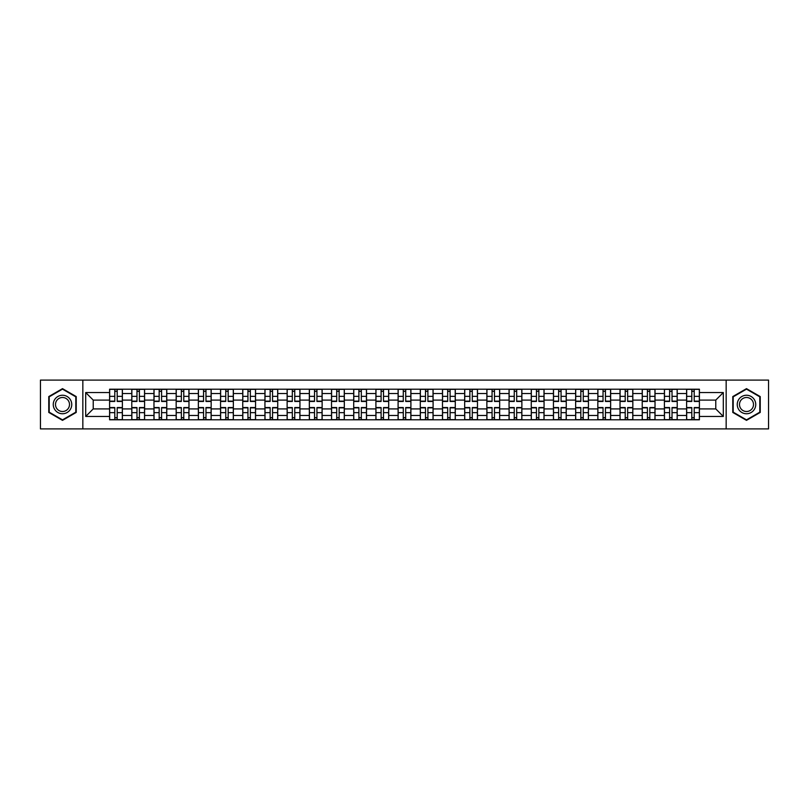 <?xml version="1.0" encoding="UTF-8"?>
<svg xmlns="http://www.w3.org/2000/svg" width="809" height="809" viewBox="0 0 809 809"><rect width="100%" height="100%" fill="white"/><g stroke="black" fill="none" stroke-linecap="round" stroke-linejoin="round"><path stroke-width="1.21" d="M726.158 428.901L768.55 428.901L768.55 380.099L40.45 380.099L40.45 428.901L726.158 428.901L726.158 380.099M131.786 419.79L131.786 393.548L122.392 393.548L122.392 419.79M122.392 393.548L122.392 389.21M131.786 393.548L131.786 389.21M144.589 389.21L144.589 419.79M153.973 419.79L153.973 389.21M166.775 389.21L166.775 419.79M176.17 419.79L176.17 389.21M188.972 389.21L188.972 419.79M198.357 419.79L198.357 389.21M211.169 389.21L211.169 419.79M220.554 419.79L220.554 389.21M233.356 389.21L233.356 419.79M242.751 419.79L242.751 389.21M255.553 389.21L255.553 419.79M264.937 419.79L264.937 389.21M277.74 389.21L277.74 419.79M287.134 419.79L287.134 389.21M299.937 389.21L299.937 419.79M309.331 419.79L309.331 389.21M322.134 389.21L322.134 419.79M331.518 419.79L331.518 389.21M344.321 389.21L344.321 419.79M353.715 419.79L353.715 389.21M366.517 389.21L366.517 419.79M375.902 419.79L375.902 389.21M388.704 389.21L388.704 419.79M398.099 419.79L398.099 389.21M410.901 389.21L410.901 419.79M420.296 419.79L420.296 389.21M433.098 389.21L433.098 419.79M442.483 419.79L442.483 389.21M455.285 389.21L455.285 419.79M464.679 419.79L464.679 389.21M477.482 389.21L477.482 419.79M486.866 419.79L486.866 389.21M499.669 389.21L499.669 419.79M509.063 419.79L509.063 389.21M521.866 389.21L521.866 419.79M531.26 419.79L531.26 389.21M544.063 389.21L544.063 419.79M553.447 419.79L553.447 389.21M566.249 389.21L566.249 419.79M575.644 419.79L575.644 389.21M588.446 389.21L588.446 419.79M597.831 419.79L597.831 389.21M610.643 389.21L610.643 419.79M620.028 419.79L620.028 389.21M632.83 389.21L632.83 419.79M642.225 419.79L642.225 389.21M655.027 389.21L655.027 419.79M664.411 419.79L664.411 389.21M677.214 389.21L677.214 419.79M686.608 419.79L686.608 389.21M686.608 408.909L677.214 408.909M664.411 408.909L655.027 408.909M642.225 408.909L632.83 408.909M620.028 408.909L610.643 408.909M597.831 408.909L588.446 408.909M575.644 408.909L566.249 408.909M553.447 408.909L544.063 408.909M531.26 408.909L521.866 408.909M509.063 408.909L499.669 408.909M486.866 408.909L477.482 408.909M464.679 408.909L455.285 408.909M442.483 408.909L433.098 408.909M420.296 408.909L410.901 408.909M398.099 408.909L388.704 408.909M375.902 408.909L366.517 408.909M353.715 408.909L344.321 408.909M331.518 408.909L322.134 408.909M309.331 408.909L299.937 408.909M287.134 408.909L277.74 408.909M264.937 408.909L255.553 408.909M242.751 408.909L233.356 408.909M220.554 408.909L211.169 408.909M198.357 408.909L188.972 408.909M176.17 408.909L166.775 408.909M153.973 408.909L144.589 408.909M131.786 408.909L122.392 408.909M686.608 400.091L677.214 400.091M664.411 400.091L655.027 400.091M642.225 400.091L632.83 400.091M620.028 400.091L610.643 400.091M597.831 400.091L588.446 400.091M575.644 400.091L566.249 400.091M553.447 400.091L544.063 400.091M531.26 400.091L521.866 400.091M509.063 400.091L499.669 400.091M486.866 400.091L477.482 400.091M464.679 400.091L455.285 400.091M442.483 400.091L433.098 400.091M420.296 400.091L410.901 400.091M398.099 400.091L388.704 400.091M375.902 400.091L366.517 400.091M353.715 400.091L344.321 400.091M331.518 400.091L322.134 400.091M309.331 400.091L299.937 400.091M287.134 400.091L277.74 400.091M264.937 400.091L255.553 400.091M242.751 400.091L233.356 400.091M220.554 400.091L211.169 400.091M198.357 400.091L188.972 400.091M176.17 400.091L166.775 400.091M153.973 400.091L144.589 400.091M131.786 400.091L122.392 400.091M93.227 408.909L109.589 408.909L109.589 400.091L93.227 400.091L93.227 408.909L85.693 416.453L85.693 392.547L109.589 392.547L109.589 400.091M699.411 400.091L699.411 408.909L715.773 408.909L715.773 400.091L699.411 400.091L699.411 389.21L109.589 389.21L109.589 392.547M699.411 392.547L723.307 392.547L723.307 416.453L699.411 416.453L699.411 408.909M109.589 408.909L109.589 419.79L699.411 419.79L699.411 416.453M109.589 416.453L85.693 416.453M82.842 428.901L82.842 380.099M76.228 396.572L62.505 388.644L48.773 396.572L48.773 412.428L62.505 420.356L76.228 412.428L76.228 396.572M760.227 396.572L746.495 388.644L732.772 396.572L732.772 412.428L746.495 420.356L760.227 412.428L760.227 396.572M117.204 417.656L114.787 417.656M114.787 391.344L117.204 391.344M139.391 417.656L136.974 417.656M136.974 391.344L139.391 391.344M161.588 417.656L159.171 417.656M159.171 391.344L161.588 391.344M183.785 417.656L181.358 417.656M181.358 391.344L183.785 391.344M205.971 417.656L203.555 417.656M203.555 391.344L205.971 391.344M228.168 417.656L225.751 417.656M225.751 391.344L228.168 391.344M250.355 417.656L247.938 417.656M247.938 391.344L250.355 391.344M272.552 417.656L270.135 417.656M270.135 391.344L272.552 391.344M294.749 417.656L292.322 417.656M292.322 391.344L294.749 391.344M316.936 417.656L314.519 417.656M314.519 391.344L316.936 391.344M339.133 417.656L336.716 417.656M336.716 391.344L339.133 391.344M361.32 417.656L358.903 417.656M358.903 391.344L361.32 391.344M383.517 417.656L381.1 417.656M381.1 391.344L383.517 391.344M405.713 417.656L403.286 417.656M403.286 391.344L405.713 391.344M427.9 417.656L425.483 417.656M425.483 391.344L427.9 391.344M450.097 417.656L447.68 417.656M447.68 391.344L450.097 391.344M472.284 417.656L469.867 417.656M469.867 391.344L472.284 391.344M494.481 417.656L492.064 417.656M492.064 391.344L494.481 391.344M516.678 417.656L514.251 417.656M514.251 391.344L516.678 391.344M538.865 417.656L536.448 417.656M536.448 391.344L538.865 391.344M561.062 417.656L558.645 417.656M558.645 391.344L561.062 391.344M583.249 417.656L580.832 417.656M580.832 391.344L583.249 391.344M605.445 417.656L603.029 417.656M603.029 391.344L605.445 391.344M627.642 417.656L625.215 417.656M625.215 391.344L627.642 391.344M649.829 417.656L647.412 417.656M647.412 391.344L649.829 391.344M672.026 417.656L669.609 417.656M669.609 391.344L672.026 391.344M694.213 417.656L691.796 417.656M691.796 391.344L694.213 391.344M85.693 392.547L93.227 400.091M715.773 408.909L723.307 416.453M715.773 400.091L723.307 392.547M117.204 401.446L117.204 389.351L122.321 389.351L122.321 401.446L117.204 401.446M114.787 391.202L117.204 391.202M119.267 389.351L109.66 389.351L109.66 401.446L114.787 401.446L114.787 389.351L112.724 389.351M114.787 407.554L114.787 419.649L109.66 419.649L109.66 407.554L114.787 407.554M117.204 417.798L114.787 417.798M112.724 419.649L122.321 419.649L122.321 407.554L117.204 407.554L117.204 419.649L119.267 419.649M139.391 401.446L139.391 389.351L144.518 389.351L144.518 401.446L139.391 401.446M136.974 391.202L139.391 391.202M141.454 389.351L131.857 389.351L131.857 401.446L136.974 401.446L136.974 389.351L134.911 389.351M161.588 401.446L161.588 389.351L166.705 389.351L166.705 401.446L161.588 401.446M159.171 391.202L161.588 391.202M163.651 389.351L154.044 389.351L154.044 401.446L159.171 401.446L159.171 389.351L157.108 389.351M183.785 401.446L183.785 389.351L188.901 389.351L188.901 401.446L183.785 401.446M181.358 391.202L183.785 391.202M185.837 389.351L176.241 389.351L176.241 401.446L181.358 401.446L181.358 389.351L179.295 389.351M54.496 409.121A9.243 9.243 0 0 0 67.127 412.509A9.243 9.243 0 0 0 70.504 399.879A9.243 9.243 0 0 0 57.874 396.491A9.243 9.243 0 0 0 54.496 409.121M56.438 407.999A6.998 6.998 0 0 0 66.004 410.567A6.998 6.998 0 0 0 68.563 401.001A6.998 6.998 0 0 0 58.996 398.433A6.998 6.998 0 0 0 56.438 407.999M62.505 389.139L75.803 396.825L75.803 412.175L62.505 419.861L49.197 412.175L49.197 396.825L62.505 389.139M738.496 409.121A9.243 9.243 0 0 0 751.126 412.509A9.243 9.243 0 0 0 754.504 399.879A9.243 9.243 0 0 0 741.873 396.491A9.243 9.243 0 0 0 738.496 409.121M740.437 407.999A6.998 6.998 0 0 0 750.004 410.567A6.998 6.998 0 0 0 752.562 401.001A6.998 6.998 0 0 0 742.996 398.433A6.998 6.998 0 0 0 740.437 407.999M746.495 389.139L759.803 396.825L759.803 412.175L746.495 419.861L733.197 412.175L733.197 396.825L746.495 389.139M136.974 407.554L136.974 419.649L131.857 419.649L131.857 407.554L136.974 407.554M139.391 417.798L136.974 417.798M134.911 419.649L144.518 419.649L144.518 407.554L139.391 407.554L139.391 419.649L141.454 419.649M159.171 407.554L159.171 419.649L154.044 419.649L154.044 407.554L159.171 407.554M161.588 417.798L159.171 417.798M157.108 419.649L166.705 419.649L166.705 407.554L161.588 407.554L161.588 419.649L163.651 419.649M181.358 407.554L181.358 419.649L176.241 419.649L176.241 407.554L181.358 407.554M183.785 417.798L181.358 417.798M179.295 419.649L188.901 419.649L188.901 407.554L183.785 407.554L183.785 419.649L185.837 419.649M205.971 401.446L205.971 389.351L211.098 389.351L211.098 401.446L205.971 401.446M203.555 391.202L205.971 391.202M208.034 389.351L198.438 389.351L198.438 401.446L203.555 401.446L203.555 389.351L201.492 389.351M228.168 401.446L228.168 389.351L233.285 389.351L233.285 401.446L228.168 401.446M225.751 391.202L228.168 391.202M230.231 389.351L220.624 389.351L220.624 401.446L225.751 401.446L225.751 389.351L223.688 389.351M203.555 407.554L203.555 419.649L198.438 419.649L198.438 407.554L203.555 407.554M205.971 417.798L203.555 417.798M201.492 419.649L211.098 419.649L211.098 407.554L205.971 407.554L205.971 419.649L208.034 419.649M225.751 407.554L225.751 419.649L220.624 419.649L220.624 407.554L225.751 407.554M228.168 417.798L225.751 417.798M223.688 419.649L233.285 419.649L233.285 407.554L228.168 407.554L228.168 419.649L230.231 419.649M250.355 401.446L250.355 389.351L255.482 389.351L255.482 401.446L250.355 401.446M247.938 391.202L250.355 391.202M252.418 389.351L242.821 389.351L242.821 401.446L247.938 401.446L247.938 389.351L245.875 389.351M272.552 401.446L272.552 389.351L277.669 389.351L277.669 401.446L272.552 401.446M270.135 391.202L272.552 391.202M274.615 389.351L265.008 389.351L265.008 401.446L270.135 401.446L270.135 389.351L268.072 389.351M294.749 401.446L294.749 389.351L299.866 389.351L299.866 401.446L294.749 401.446M292.322 391.202L294.749 391.202M296.812 389.351L287.205 389.351L287.205 401.446L292.322 401.446L292.322 389.351L290.259 389.351M316.936 401.446L316.936 389.351L322.063 389.351L322.063 401.446L316.936 401.446M314.519 391.202L316.936 391.202M318.999 389.351L309.402 389.351L309.402 401.446L314.519 401.446L314.519 389.351L312.456 389.351M339.133 401.446L339.133 389.351L344.25 389.351L344.25 401.446L339.133 401.446M336.716 391.202L339.133 391.202M341.196 389.351L331.589 389.351L331.589 401.446L336.716 401.446L336.716 389.351L334.653 389.351M361.32 401.446L361.32 389.351L366.447 389.351L366.447 401.446L361.32 401.446M358.903 391.202L361.32 391.202M363.383 389.351L353.786 389.351L353.786 401.446L358.903 401.446L358.903 389.351L356.84 389.351M383.517 401.446L383.517 389.351L388.633 389.351L388.633 401.446L383.517 401.446M381.1 391.202L383.517 391.202M385.58 389.351L375.973 389.351L375.973 401.446L381.1 401.446L381.1 389.351L379.037 389.351M405.713 401.446L405.713 389.351L410.83 389.351L410.83 401.446L405.713 401.446M403.286 391.202L405.713 391.202M407.776 389.351L398.17 389.351L398.17 401.446L403.286 401.446L403.286 389.351L401.224 389.351M247.938 407.554L247.938 419.649L242.821 419.649L242.821 407.554L247.938 407.554M250.355 417.798L247.938 417.798M245.875 419.649L255.482 419.649L255.482 407.554L250.355 407.554L250.355 419.649L252.418 419.649M270.135 407.554L270.135 419.649L265.008 419.649L265.008 407.554L270.135 407.554M272.552 417.798L270.135 417.798M268.072 419.649L277.669 419.649L277.669 407.554L272.552 407.554L272.552 419.649L274.615 419.649M292.322 407.554L292.322 419.649L287.205 419.649L287.205 407.554L292.322 407.554M294.749 417.798L292.322 417.798M290.259 419.649L299.866 419.649L299.866 407.554L294.749 407.554L294.749 419.649L296.812 419.649M314.519 407.554L314.519 419.649L309.402 419.649L309.402 407.554L314.519 407.554M316.936 417.798L314.519 417.798M312.456 419.649L322.063 419.649L322.063 407.554L316.936 407.554L316.936 419.649L318.999 419.649M336.716 407.554L336.716 419.649L331.589 419.649L331.589 407.554L336.716 407.554M339.133 417.798L336.716 417.798M334.653 419.649L344.25 419.649L344.25 407.554L339.133 407.554L339.133 419.649L341.196 419.649M358.903 407.554L358.903 419.649L353.786 419.649L353.786 407.554L358.903 407.554M361.32 417.798L358.903 417.798M356.84 419.649L366.447 419.649L366.447 407.554L361.32 407.554L361.32 419.649L363.383 419.649M381.1 407.554L381.1 419.649L375.973 419.649L375.973 407.554L381.1 407.554M383.517 417.798L381.1 417.798M379.037 419.649L388.633 419.649L388.633 407.554L383.517 407.554L383.517 419.649L385.58 419.649M403.286 407.554L403.286 419.649L398.17 419.649L398.17 407.554L403.286 407.554M405.713 417.798L403.286 417.798M401.224 419.649L410.83 419.649L410.83 407.554L405.713 407.554L405.713 419.649L407.776 419.649M427.9 401.446L427.9 389.351L433.027 389.351L433.027 401.446L427.9 401.446M425.483 391.202L427.9 391.202M429.963 389.351L420.367 389.351L420.367 401.446L425.483 401.446L425.483 389.351L423.42 389.351M450.097 401.446L450.097 389.351L455.214 389.351L455.214 401.446L450.097 401.446M447.68 391.202L450.097 391.202M452.16 389.351L442.553 389.351L442.553 401.446L447.68 401.446L447.68 389.351L445.617 389.351M472.284 401.446L472.284 389.351L477.411 389.351L477.411 401.446L472.284 401.446M469.867 391.202L472.284 391.202M474.347 389.351L464.75 389.351L464.75 401.446L469.867 401.446L469.867 389.351L467.804 389.351M494.481 401.446L494.481 389.351L499.598 389.351L499.598 401.446L494.481 401.446M492.064 391.202L494.481 391.202M496.544 389.351L486.937 389.351L486.937 401.446L492.064 401.446L492.064 389.351L490.001 389.351M516.678 401.446L516.678 389.351L521.795 389.351L521.795 401.446L516.678 401.446M514.251 391.202L516.678 391.202M518.741 389.351L509.134 389.351L509.134 401.446L514.251 401.446L514.251 389.351L512.188 389.351M538.865 401.446L538.865 389.351L543.992 389.351L543.992 401.446L538.865 401.446M536.448 391.202L538.865 391.202M540.928 389.351L531.331 389.351L531.331 401.446L536.448 401.446L536.448 389.351L534.385 389.351M425.483 407.554L425.483 419.649L420.367 419.649L420.367 407.554L425.483 407.554M427.9 417.798L425.483 417.798M423.42 419.649L433.027 419.649L433.027 407.554L427.9 407.554L427.9 419.649L429.963 419.649M447.68 407.554L447.68 419.649L442.553 419.649L442.553 407.554L447.68 407.554M450.097 417.798L447.68 417.798M445.617 419.649L455.214 419.649L455.214 407.554L450.097 407.554L450.097 419.649L452.16 419.649M469.867 407.554L469.867 419.649L464.75 419.649L464.75 407.554L469.867 407.554M472.284 417.798L469.867 417.798M467.804 419.649L477.411 419.649L477.411 407.554L472.284 407.554L472.284 419.649L474.347 419.649M492.064 407.554L492.064 419.649L486.937 419.649L486.937 407.554L492.064 407.554M494.481 417.798L492.064 417.798M490.001 419.649L499.598 419.649L499.598 407.554L494.481 407.554L494.481 419.649L496.544 419.649M514.251 407.554L514.251 419.649L509.134 419.649L509.134 407.554L514.251 407.554M516.678 417.798L514.251 417.798M512.188 419.649L521.795 419.649L521.795 407.554L516.678 407.554L516.678 419.649L518.741 419.649M536.448 407.554L536.448 419.649L531.331 419.649L531.331 407.554L536.448 407.554M538.865 417.798L536.448 417.798M534.385 419.649L543.992 419.649L543.992 407.554L538.865 407.554L538.865 419.649L540.928 419.649M561.062 401.446L561.062 389.351L566.179 389.351L566.179 401.446L561.062 401.446M558.645 391.202L561.062 391.202M563.125 389.351L553.518 389.351L553.518 401.446L558.645 401.446L558.645 389.351L556.582 389.351M558.645 407.554L558.645 419.649L553.518 419.649L553.518 407.554L558.645 407.554M561.062 417.798L558.645 417.798M556.582 419.649L566.179 419.649L566.179 407.554L561.062 407.554L561.062 419.649L563.125 419.649M583.249 401.446L583.249 389.351L588.376 389.351L588.376 401.446L583.249 401.446M580.832 391.202L583.249 391.202M585.311 389.351L575.715 389.351L575.715 401.446L580.832 401.446L580.832 389.351L578.769 389.351M580.832 407.554L580.832 419.649L575.715 419.649L575.715 407.554L580.832 407.554M583.249 417.798L580.832 417.798M578.769 419.649L588.376 419.649L588.376 407.554L583.249 407.554L583.249 419.649L585.311 419.649M605.445 401.446L605.445 389.351L610.562 389.351L610.562 401.446L605.445 401.446M603.029 391.202L605.445 391.202M607.508 389.351L597.902 389.351L597.902 401.446L603.029 401.446L603.029 389.351L600.966 389.351M603.029 407.554L603.029 419.649L597.902 419.649L597.902 407.554L603.029 407.554M605.445 417.798L603.029 417.798M600.966 419.649L610.562 419.649L610.562 407.554L605.445 407.554L605.445 419.649L607.508 419.649M627.642 401.446L627.642 389.351L632.759 389.351L632.759 401.446L627.642 401.446M625.215 391.202L627.642 391.202M629.705 389.351L620.099 389.351L620.099 401.446L625.215 401.446L625.215 389.351L623.163 389.351M625.215 407.554L625.215 419.649L620.099 419.649L620.099 407.554L625.215 407.554M627.642 417.798L625.215 417.798M623.163 419.649L632.759 419.649L632.759 407.554L627.642 407.554L627.642 419.649L629.705 419.649M649.829 401.446L649.829 389.351L654.956 389.351L654.956 401.446L649.829 401.446M647.412 391.202L649.829 391.202M651.892 389.351L642.295 389.351L642.295 401.446L647.412 401.446L647.412 389.351L645.349 389.351M647.412 407.554L647.412 419.649L642.295 419.649L642.295 407.554L647.412 407.554M649.829 417.798L647.412 417.798M645.349 419.649L654.956 419.649L654.956 407.554L649.829 407.554L649.829 419.649L651.892 419.649M672.026 401.446L672.026 389.351L677.143 389.351L677.143 401.446L672.026 401.446M669.609 391.202L672.026 391.202M674.089 389.351L664.482 389.351L664.482 401.446L669.609 401.446L669.609 389.351L667.546 389.351M669.609 407.554L669.609 419.649L664.482 419.649L664.482 407.554L669.609 407.554M672.026 417.798L669.609 417.798M667.546 419.649L677.143 419.649L677.143 407.554L672.026 407.554L672.026 419.649L674.089 419.649M694.213 401.446L694.213 389.351L699.34 389.351L699.34 401.446L694.213 401.446M691.796 391.202L694.213 391.202M696.276 389.351L686.679 389.351L686.679 401.446L691.796 401.446L691.796 389.351L689.733 389.351M691.796 407.554L691.796 419.649L686.679 419.649L686.679 407.554L691.796 407.554M694.213 417.798L691.796 417.798M689.733 419.649L699.34 419.649L699.34 407.554L694.213 407.554L694.213 419.649L696.276 419.649M664.411 393.548L655.027 393.548M642.225 393.548L632.83 393.548M620.028 393.548L610.643 393.548M597.831 393.548L588.446 393.548M575.644 393.548L566.249 393.548M553.447 393.548L544.063 393.548M531.26 393.548L521.866 393.548M509.063 393.548L499.669 393.548M486.866 393.548L477.482 393.548M464.679 393.548L455.285 393.548M442.483 393.548L433.098 393.548M420.296 393.548L410.901 393.548M398.099 393.548L388.704 393.548M375.902 393.548L366.517 393.548M353.715 393.548L344.321 393.548M331.518 393.548L322.134 393.548M309.331 393.548L299.937 393.548M287.134 393.548L277.74 393.548M264.937 393.548L255.553 393.548M242.751 393.548L233.356 393.548M220.554 393.548L211.169 393.548M198.357 393.548L188.972 393.548M176.17 393.548L166.775 393.548M153.973 393.548L144.589 393.548M686.608 393.548L677.214 393.548M664.411 415.452L655.027 415.452M642.225 415.452L632.83 415.452M620.028 415.452L610.643 415.452M597.831 415.452L588.446 415.452M575.644 415.452L566.249 415.452M553.447 415.452L544.063 415.452M531.26 415.452L521.866 415.452M509.063 415.452L499.669 415.452M486.866 415.452L477.482 415.452M464.679 415.452L455.285 415.452M442.483 415.452L433.098 415.452M420.296 415.452L410.901 415.452M398.099 415.452L388.704 415.452M375.902 415.452L366.517 415.452M353.715 415.452L344.321 415.452M331.518 415.452L322.134 415.452M309.331 415.452L299.937 415.452M287.134 415.452L277.74 415.452M264.937 415.452L255.553 415.452M242.751 415.452L233.356 415.452M220.554 415.452L211.169 415.452M198.357 415.452L188.972 415.452M176.17 415.452L166.775 415.452M153.973 415.452L144.589 415.452M131.786 415.452L122.392 415.452M686.608 415.452L677.214 415.452M117.204 401.143L122.321 401.143M117.204 396.339L122.321 396.339M109.66 401.143L114.787 401.143M109.66 396.339L114.787 396.339M114.787 407.857L109.66 407.857M114.787 412.661L109.66 412.661M122.321 407.857L117.204 407.857M122.321 412.661L117.204 412.661M139.391 401.143L144.518 401.143M139.391 396.339L144.518 396.339M131.857 401.143L136.974 401.143M131.857 396.339L136.974 396.339M161.588 401.143L166.705 401.143M161.588 396.339L166.705 396.339M154.044 401.143L159.171 401.143M154.044 396.339L159.171 396.339M183.785 401.143L188.901 401.143M183.785 396.339L188.901 396.339M176.241 401.143L181.358 401.143M176.241 396.339L181.358 396.339M136.974 407.857L131.857 407.857M136.974 412.661L131.857 412.661M144.518 407.857L139.391 407.857M144.518 412.661L139.391 412.661M159.171 407.857L154.044 407.857M159.171 412.661L154.044 412.661M166.705 407.857L161.588 407.857M166.705 412.661L161.588 412.661M181.358 407.857L176.241 407.857M181.358 412.661L176.241 412.661M188.901 407.857L183.785 407.857M188.901 412.661L183.785 412.661M205.971 401.143L211.098 401.143M205.971 396.339L211.098 396.339M198.438 401.143L203.555 401.143M198.438 396.339L203.555 396.339M228.168 401.143L233.285 401.143M228.168 396.339L233.285 396.339M220.624 401.143L225.751 401.143M220.624 396.339L225.751 396.339M203.555 407.857L198.438 407.857M203.555 412.661L198.438 412.661M211.098 407.857L205.971 407.857M211.098 412.661L205.971 412.661M225.751 407.857L220.624 407.857M225.751 412.661L220.624 412.661M233.285 407.857L228.168 407.857M233.285 412.661L228.168 412.661M250.355 401.143L255.482 401.143M250.355 396.339L255.482 396.339M242.821 401.143L247.938 401.143M242.821 396.339L247.938 396.339M272.552 401.143L277.669 401.143M272.552 396.339L277.669 396.339M265.008 401.143L270.135 401.143M265.008 396.339L270.135 396.339M294.749 401.143L299.866 401.143M294.749 396.339L299.866 396.339M287.205 401.143L292.322 401.143M287.205 396.339L292.322 396.339M316.936 401.143L322.063 401.143M316.936 396.339L322.063 396.339M309.402 401.143L314.519 401.143M309.402 396.339L314.519 396.339M339.133 401.143L344.25 401.143M339.133 396.339L344.25 396.339M331.589 401.143L336.716 401.143M331.589 396.339L336.716 396.339M361.32 401.143L366.447 401.143M361.32 396.339L366.447 396.339M353.786 401.143L358.903 401.143M353.786 396.339L358.903 396.339M383.517 401.143L388.633 401.143M383.517 396.339L388.633 396.339M375.973 401.143L381.1 401.143M375.973 396.339L381.1 396.339M405.713 401.143L410.83 401.143M405.713 396.339L410.83 396.339M398.17 401.143L403.286 401.143M398.17 396.339L403.286 396.339M247.938 407.857L242.821 407.857M247.938 412.661L242.821 412.661M255.482 407.857L250.355 407.857M255.482 412.661L250.355 412.661M270.135 407.857L265.008 407.857M270.135 412.661L265.008 412.661M277.669 407.857L272.552 407.857M277.669 412.661L272.552 412.661M292.322 407.857L287.205 407.857M292.322 412.661L287.205 412.661M299.866 407.857L294.749 407.857M299.866 412.661L294.749 412.661M314.519 407.857L309.402 407.857M314.519 412.661L309.402 412.661M322.063 407.857L316.936 407.857M322.063 412.661L316.936 412.661M336.716 407.857L331.589 407.857M336.716 412.661L331.589 412.661M344.25 407.857L339.133 407.857M344.25 412.661L339.133 412.661M358.903 407.857L353.786 407.857M358.903 412.661L353.786 412.661M366.447 407.857L361.32 407.857M366.447 412.661L361.32 412.661M381.1 407.857L375.973 407.857M381.1 412.661L375.973 412.661M388.633 407.857L383.517 407.857M388.633 412.661L383.517 412.661M403.286 407.857L398.17 407.857M403.286 412.661L398.17 412.661M410.83 407.857L405.713 407.857M410.83 412.661L405.713 412.661M427.9 401.143L433.027 401.143M427.9 396.339L433.027 396.339M420.367 401.143L425.483 401.143M420.367 396.339L425.483 396.339M450.097 401.143L455.214 401.143M450.097 396.339L455.214 396.339M442.553 401.143L447.68 401.143M442.553 396.339L447.68 396.339M472.284 401.143L477.411 401.143M472.284 396.339L477.411 396.339M464.75 401.143L469.867 401.143M464.75 396.339L469.867 396.339M494.481 401.143L499.598 401.143M494.481 396.339L499.598 396.339M486.937 401.143L492.064 401.143M486.937 396.339L492.064 396.339M516.678 401.143L521.795 401.143M516.678 396.339L521.795 396.339M509.134 401.143L514.251 401.143M509.134 396.339L514.251 396.339M538.865 401.143L543.992 401.143M538.865 396.339L543.992 396.339M531.331 401.143L536.448 401.143M531.331 396.339L536.448 396.339M425.483 407.857L420.367 407.857M425.483 412.661L420.367 412.661M433.027 407.857L427.9 407.857M433.027 412.661L427.9 412.661M447.68 407.857L442.553 407.857M447.68 412.661L442.553 412.661M455.214 407.857L450.097 407.857M455.214 412.661L450.097 412.661M469.867 407.857L464.75 407.857M469.867 412.661L464.75 412.661M477.411 407.857L472.284 407.857M477.411 412.661L472.284 412.661M492.064 407.857L486.937 407.857M492.064 412.661L486.937 412.661M499.598 407.857L494.481 407.857M499.598 412.661L494.481 412.661M514.251 407.857L509.134 407.857M514.251 412.661L509.134 412.661M521.795 407.857L516.678 407.857M521.795 412.661L516.678 412.661M536.448 407.857L531.331 407.857M536.448 412.661L531.331 412.661M543.992 407.857L538.865 407.857M543.992 412.661L538.865 412.661M561.062 401.143L566.179 401.143M561.062 396.339L566.179 396.339M553.518 401.143L558.645 401.143M553.518 396.339L558.645 396.339M558.645 407.857L553.518 407.857M558.645 412.661L553.518 412.661M566.179 407.857L561.062 407.857M566.179 412.661L561.062 412.661M583.249 401.143L588.376 401.143M583.249 396.339L588.376 396.339M575.715 401.143L580.832 401.143M575.715 396.339L580.832 396.339M580.832 407.857L575.715 407.857M580.832 412.661L575.715 412.661M588.376 407.857L583.249 407.857M588.376 412.661L583.249 412.661M605.445 401.143L610.562 401.143M605.445 396.339L610.562 396.339M597.902 401.143L603.029 401.143M597.902 396.339L603.029 396.339M603.029 407.857L597.902 407.857M603.029 412.661L597.902 412.661M610.562 407.857L605.445 407.857M610.562 412.661L605.445 412.661M627.642 401.143L632.759 401.143M627.642 396.339L632.759 396.339M620.099 401.143L625.215 401.143M620.099 396.339L625.215 396.339M625.215 407.857L620.099 407.857M625.215 412.661L620.099 412.661M632.759 407.857L627.642 407.857M632.759 412.661L627.642 412.661M649.829 401.143L654.956 401.143M649.829 396.339L654.956 396.339M642.295 401.143L647.412 401.143M642.295 396.339L647.412 396.339M647.412 407.857L642.295 407.857M647.412 412.661L642.295 412.661M654.956 407.857L649.829 407.857M654.956 412.661L649.829 412.661M672.026 401.143L677.143 401.143M672.026 396.339L677.143 396.339M664.482 401.143L669.609 401.143M664.482 396.339L669.609 396.339M669.609 407.857L664.482 407.857M669.609 412.661L664.482 412.661M677.143 407.857L672.026 407.857M677.143 412.661L672.026 412.661M694.213 401.143L699.34 401.143M694.213 396.339L699.34 396.339M686.679 401.143L691.796 401.143M686.679 396.339L691.796 396.339M691.796 407.857L686.679 407.857M691.796 412.661L686.679 412.661M699.34 407.857L694.213 407.857M699.34 412.661L694.213 412.661"/></g></svg>
